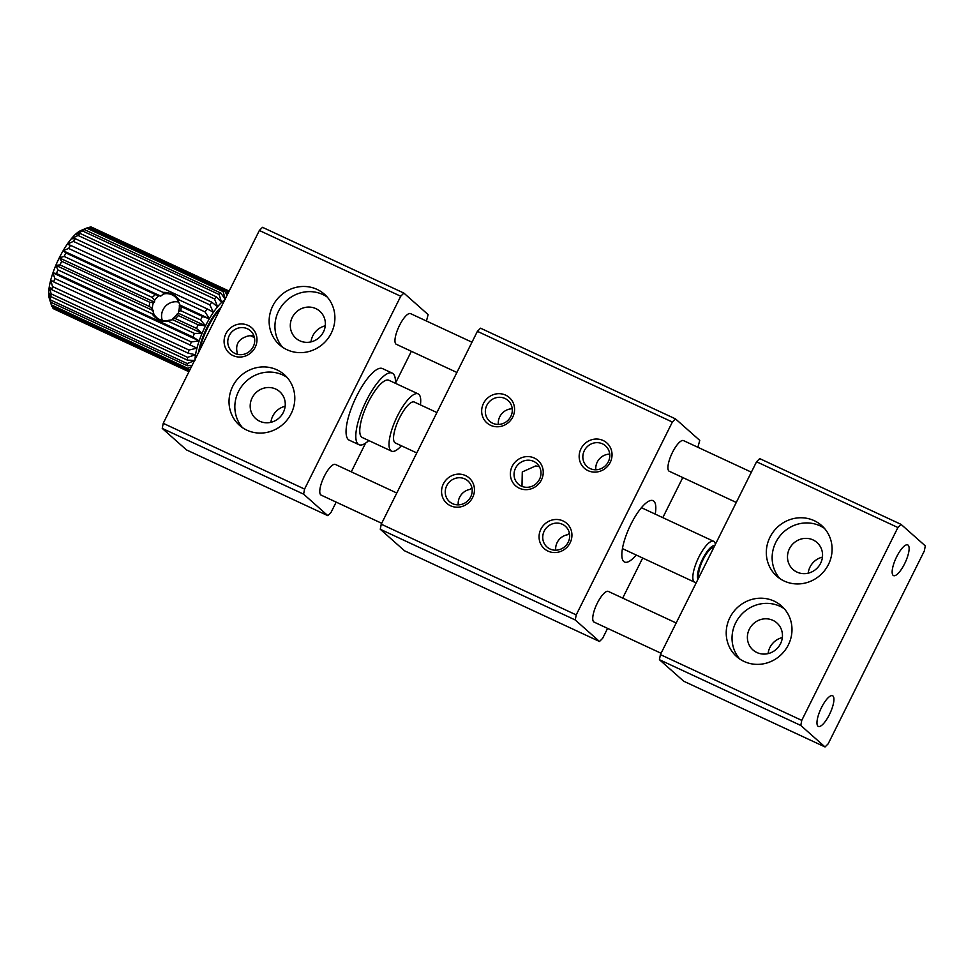 <?xml version="1.0" encoding="UTF-8"?>
<svg xmlns="http://www.w3.org/2000/svg" width="974" height="974" viewBox="0 0 974 974"><rect width="100%" height="100%" fill="white"/><g stroke="black" fill="none" stroke-linecap="round" stroke-linejoin="round"><path stroke-width="1.46" d="M697.883 447.285L699.758 440.394L675.506 418.893L672.364 422.046L576.218 614.898L575.244 619.975L599.497 641.489L602.638 638.323L607.593 628.376M622.69 598.109L642.67 558.017M662.807 517.644L682.786 477.564M599.497 641.489L404.527 550.785L380.274 529.272L381.248 524.195L477.394 331.343L480.535 328.189L675.506 418.893M636.192 555.01A33.822 10.19 -65.1 0 1 624.553 562.035A33.822 10.19 -65.1 0 1 623.786 561.523A33.822 10.19 -65.1 0 1 630.227 525.692A33.822 10.19 -65.1 0 1 653.091 500.685A33.822 10.19 -65.1 0 1 655.222 514.114M594.213 622.155A16.911 5.101 -65.1 0 1 594.091 622.106A16.911 5.101 -65.1 0 1 593.702 621.85A16.911 5.101 -65.1 0 1 596.928 603.929A16.911 5.101 -65.1 0 1 608.36 591.425A16.911 5.101 -65.1 0 1 608.482 591.486M669.406 471.343A16.911 5.101 -65.1 0 1 669.284 471.282A16.911 5.101 -65.1 0 1 668.894 471.039A16.911 5.101 -65.1 0 1 672.121 453.117A16.911 5.101 -65.1 0 1 683.553 440.613A16.911 5.101 -65.1 0 1 683.675 440.674M380.274 529.272L575.244 619.975M576.218 614.898L381.248 524.195M477.394 331.343L672.364 422.046M519.288 488.205A16.911 16.059 -48.4 0 0 543.224 471.477A16.911 16.059 -48.4 0 0 517.9 459.691A16.911 16.059 -48.4 0 0 519.288 488.205M450.487 505.749A16.911 16.059 -48.4 0 0 474.435 489.009A16.911 16.059 -48.4 0 0 449.111 477.236A16.911 16.059 -48.4 0 0 450.487 505.749M490.592 425.309A16.911 16.059 -48.4 0 0 514.54 408.581A16.911 16.059 -48.4 0 0 489.204 396.795A16.911 16.059 -48.4 0 0 490.592 425.309M588.077 470.661A16.911 16.059 -48.4 0 0 612.025 453.933A16.911 16.059 -48.4 0 0 586.701 442.147A16.911 16.059 -48.4 0 0 588.077 470.661M547.985 551.101A16.911 16.059 -48.4 0 0 571.921 534.361A16.911 16.059 -48.4 0 0 546.597 522.588A16.911 16.059 -48.4 0 0 547.985 551.101M555.728 550.213A13.867 13.161 -48.4 0 1 567.538 534.75L569.388 533.119M458.243 504.861A13.867 13.161 -48.4 0 1 470.052 489.398L471.903 487.767M521.991 486.391L522.283 471.94L535.566 465.986A13.867 13.161 -48.4 0 1 539.45 466.838M521.358 486.111A13.867 13.161 -48.4 0 0 538.208 481.448A13.867 13.161 -48.4 0 0 537.514 464.148A13.867 13.161 -48.4 0 0 536.723 463.381A13.867 13.161 -48.4 0 0 517.669 465.024A13.867 13.161 -48.4 0 0 518.326 484.127A13.867 13.161 -48.4 0 0 521.358 486.111M452.557 503.655A13.867 13.161 -48.4 0 0 469.748 498.518A13.867 13.161 -48.4 0 0 467.922 480.925A13.867 13.161 -48.4 0 0 457.123 477.93A13.867 13.161 -48.4 0 0 445.909 487.743A13.867 13.161 -48.4 0 0 449.525 501.671A13.867 13.161 -48.4 0 0 452.557 503.655M492.661 423.227A13.867 13.161 -48.4 0 0 509.852 418.089A13.867 13.161 -48.4 0 0 508.026 400.484A13.867 13.161 -48.4 0 0 490.555 400.594A13.867 13.161 -48.4 0 0 487.012 417.992A13.867 13.161 -48.4 0 0 489.63 421.231A13.867 13.161 -48.4 0 0 492.661 423.227M590.159 468.579A13.867 13.161 -48.4 0 0 607.338 463.441A13.867 13.161 -48.4 0 0 605.511 445.836A13.867 13.161 -48.4 0 0 588.04 445.946A13.867 13.161 -48.4 0 0 584.497 463.344A13.867 13.161 -48.4 0 0 587.115 466.583A13.867 13.161 -48.4 0 0 590.159 468.579M550.054 549.007A13.867 13.161 -48.4 0 0 565.87 545.598A13.867 13.161 -48.4 0 0 568.025 529.527A13.867 13.161 -48.4 0 0 565.407 526.277A13.867 13.161 -48.4 0 0 546.365 527.908A13.867 13.161 -48.4 0 0 547.011 547.023A13.867 13.161 -48.4 0 0 550.054 549.007M609.724 454.115A13.867 13.161 -48.4 0 0 595.832 469.772M512.239 408.763A13.867 13.161 -48.4 0 0 498.347 424.421M828.18 743.807L924.326 550.955L925.3 545.878L901.047 524.365L897.906 527.531L801.76 720.37L800.786 725.46L825.039 746.961L828.18 743.807M768.096 653.615A18.043 17.13 131.6 0 1 782.341 637.556M808.201 573.175A18.043 17.13 131.6 0 1 822.446 557.116M825.039 746.961L683.687 681.203L659.435 659.702L660.409 654.613L756.554 461.773L759.696 458.608L901.047 524.365M893.121 575.342A16.911 5.101 -65.1 0 1 896.348 557.42A16.911 5.101 -65.1 0 1 907.78 544.929A16.911 5.101 -65.1 0 1 905.26 562.412A16.911 5.101 -65.1 0 1 893.511 575.597A16.911 5.101 -65.1 0 1 893.121 575.342M817.929 726.154A16.911 5.101 -65.1 0 1 821.155 708.244A16.911 5.101 -65.1 0 1 832.587 695.74A16.911 5.101 -65.1 0 1 830.067 713.224A16.911 5.101 -65.1 0 1 818.318 726.409A16.911 5.101 -65.1 0 1 817.929 726.154M772.942 620.353A18.043 17.13 131.6 0 1 776.887 622.946A18.043 17.13 131.6 0 1 777.739 647.82A18.043 17.13 131.6 0 1 752.951 649.938A18.043 17.13 131.6 0 1 750.577 627.037A18.043 17.13 131.6 0 1 772.942 620.353M813.046 539.925A18.043 17.13 131.6 0 1 816.991 542.518A18.043 17.13 131.6 0 1 817.843 567.379A18.043 17.13 131.6 0 1 793.055 569.51A18.043 17.13 131.6 0 1 790.681 546.609A18.043 17.13 131.6 0 1 813.046 539.925M659.435 659.702L800.786 725.46M801.76 720.37L660.409 654.613M756.554 461.773L897.906 527.531M774.147 601.128A33.822 32.13 -48.4 0 0 732.204 613.657A33.822 32.13 -48.4 0 0 736.661 656.598A33.822 32.13 -48.4 0 0 783.145 652.604A33.822 32.13 -48.4 0 0 781.55 605.986A33.822 32.13 -48.4 0 0 774.147 601.128M814.252 520.688A33.822 32.13 -48.4 0 0 772.309 533.228A33.822 32.13 -48.4 0 0 776.765 576.17A33.822 32.13 -48.4 0 0 823.249 572.176A33.822 32.13 -48.4 0 0 821.654 525.546A33.822 32.13 -48.4 0 0 814.252 520.688M784.289 608.75A33.822 32.13 -48.4 0 0 779.955 606.278A33.822 32.13 -48.4 0 0 739.217 617.151A33.822 32.13 -48.4 0 0 739.729 658.984M824.394 528.31A33.822 32.13 -48.4 0 0 820.059 525.85A33.822 32.13 -48.4 0 0 779.322 536.723A33.822 32.13 -48.4 0 0 779.833 578.556M426.466 321.018L428.11 314.59L403.857 293.077L400.728 296.242L304.57 489.082L303.608 494.159L327.848 515.672L330.99 512.507L336.176 502.109M351.273 471.842L365.579 443.121M395.407 383.306L411.369 351.297M270.906 422.326A18.043 17.13 131.6 0 1 285.151 406.255M311.01 341.886A18.043 17.13 131.6 0 1 325.255 325.827M327.848 515.672L186.497 449.915L162.244 428.402L163.218 423.325L259.364 230.485L262.505 227.319L403.857 293.077M396.442 344.358A16.911 5.101 -65.1 0 1 396.321 344.297A16.911 5.101 -65.1 0 1 395.931 344.053A16.911 5.101 -65.1 0 1 399.157 326.132A16.911 5.101 -65.1 0 1 410.59 313.628A16.911 5.101 -65.1 0 1 410.699 313.689M321.25 495.169A16.911 5.101 -65.1 0 1 321.128 495.121A16.911 5.101 -65.1 0 1 320.738 494.865A16.911 5.101 -65.1 0 1 323.965 476.943A16.911 5.101 -65.1 0 1 335.397 464.452A16.911 5.101 -65.1 0 1 335.506 464.513M275.752 389.064A18.043 17.13 131.6 0 1 279.696 391.658A18.043 17.13 131.6 0 1 280.549 416.519A18.043 17.13 131.6 0 1 255.76 418.65A18.043 17.13 131.6 0 1 253.386 395.748A18.043 17.13 131.6 0 1 275.752 389.064M315.856 308.624A18.043 17.13 131.6 0 1 319.801 311.217A18.043 17.13 131.6 0 1 320.653 336.091A18.043 17.13 131.6 0 1 295.865 338.209A18.043 17.13 131.6 0 1 293.491 315.32A18.043 17.13 131.6 0 1 315.856 308.624M162.244 428.402L303.608 494.159M304.57 489.082L163.218 423.325M259.364 230.485L400.728 296.242M276.957 369.84A33.822 32.13 -48.4 0 0 235.026 382.368A33.822 32.13 -48.4 0 0 239.47 425.309A33.822 32.13 -48.4 0 0 285.954 421.316A33.822 32.13 -48.4 0 0 284.359 374.686A33.822 32.13 -48.4 0 0 276.957 369.84M317.061 289.4A33.822 32.13 -48.4 0 0 275.118 301.928A33.822 32.13 -48.4 0 0 279.575 344.869A33.822 32.13 -48.4 0 0 326.059 340.876A33.822 32.13 -48.4 0 0 324.464 294.258A33.822 32.13 -48.4 0 0 317.061 289.4M233.017 355.583A16.911 16.059 -48.4 0 0 256.966 338.855A16.911 16.059 -48.4 0 0 231.629 327.069A16.911 16.059 -48.4 0 0 233.017 355.583M250.391 335.701L254.421 337.576L250.391 335.701M237.668 354.378A13.867 13.161 -48.4 0 1 237.266 353.014C235.379 345.246 238.046 339.902 245.265 336.98A13.867 13.161 -48.4 0 1 253.97 336.006M287.111 377.449A33.822 32.13 -48.4 0 0 282.764 374.99A33.822 32.13 -48.4 0 0 242.027 385.862A33.822 32.13 -48.4 0 0 242.538 427.696M327.203 297.021A33.822 32.13 -48.4 0 0 322.869 294.55A33.822 32.13 -48.4 0 0 282.131 305.422A33.822 32.13 -48.4 0 0 282.643 347.268M235.087 353.501A13.867 13.161 -48.4 0 0 249.551 351.383A13.867 13.161 -48.4 0 0 254.372 337.369A13.867 13.161 -48.4 0 0 250.452 330.77A13.867 13.161 -48.4 0 0 231.398 332.402A13.867 13.161 -48.4 0 0 232.055 351.517A13.867 13.161 -48.4 0 0 235.087 353.501M64.114 256.418L152.151 297.374L154.562 300.467L154.525 302.159L153.417 302.731A13.867 13.161 -48.4 0 0 152.468 308.928L153.6 313.372A13.867 13.161 -48.4 0 0 156.704 317.573A13.867 13.161 -48.4 0 0 159.736 319.557A13.867 13.161 -48.4 0 0 168.575 320.336L172.727 319.728L172.885 318.425L175.405 318.583L178.425 315.6L177.305 313.835L178.498 313.311L178.425 311.558A13.867 13.161 -48.4 0 0 179.326 305.325L180.02 305.093L178.072 300.747L178.936 299.785C175.259 294.708 169.951 292.237 163.023 292.37L163.535 293.99L160.698 296.108L155.438 294.611L65.976 252.984A45.108 13.587 114.9 0 0 64.114 256.418L59.268 257.854L61.679 261.3A45.108 13.587 114.9 0 0 60.023 264.904L55.822 265.342L57.904 269.908A45.108 13.587 114.9 0 0 56.504 273.536L52.937 272.878L54.8 278.454A45.108 13.587 114.9 0 0 53.728 281.936L50.721 280.098L52.511 286.563L188.993 350.043L196.955 348.132L53.728 281.936M178.072 300.747A13.867 13.161 -48.4 0 0 175.101 296.827A13.867 13.161 -48.4 0 0 163.535 293.99M178.425 311.558L180.811 310.706L181.237 306.615L179.326 305.325M84.336 229.572L220.83 293.064L225.323 299.505L223.143 291.616A45.108 13.587 114.9 0 1 224.714 290.946L88.232 227.453A45.108 13.587 114.9 0 0 87.55 227.709A45.108 13.587 114.9 0 0 86.662 228.123L79.089 231.471L84.336 229.572A45.108 13.587 114.9 0 0 82.559 230.972L75.375 234.417L79.978 233.383A45.108 13.587 114.9 0 0 78.042 235.452L71.346 238.74L75.327 238.715A45.108 13.587 114.9 0 0 73.33 241.369L67.206 244.243L70.591 245.351A45.108 13.587 114.9 0 0 68.618 248.455L63.127 250.72A39.471 11.895 114.9 0 0 59.268 257.854A39.471 11.895 114.9 0 0 55.822 265.342A39.471 11.895 114.9 0 0 52.937 272.878A39.471 11.895 114.9 0 0 50.721 280.098A39.471 11.895 114.9 0 0 49.297 286.721L51.135 293.856A45.108 13.587 114.9 0 0 50.843 296.62L48.7 292.431L50.733 300.053A45.108 13.587 114.9 0 0 50.855 302.244L48.968 296.985L51.318 304.85A45.108 13.587 114.9 0 0 51.452 305.312A45.108 13.587 114.9 0 0 51.853 306.408L188.335 369.889A45.108 13.587 114.9 0 1 187.799 368.342L191.44 366.723M87.55 227.709L80.903 230.521A39.471 11.895 114.9 0 0 79.089 231.471A39.471 11.895 114.9 0 0 75.375 234.417A39.471 11.895 114.9 0 0 71.346 238.74A39.471 11.895 114.9 0 0 67.206 244.243A39.471 11.895 114.9 0 0 63.127 250.72L65.976 252.984M229.146 291.092L92.895 227.782M227.612 294.172L226.674 290.532A45.108 13.587 114.9 0 1 227.953 290.605L91.471 227.112A45.108 13.587 114.9 0 0 90.192 227.039L88.622 227.636M194.97 359.637A39.471 11.895 -65.1 0 1 195.53 354.743L188.299 353.233L51.817 289.741L49.297 286.721A39.471 11.895 114.9 0 0 48.7 292.431A39.471 11.895 114.9 0 0 48.968 296.985A39.471 11.895 114.9 0 0 49.321 298.421L51.452 305.312M52.365 306.64L52.864 308.052A45.108 13.587 114.9 0 0 53.789 308.892L188.932 371.751M172.885 318.425A13.867 13.161 -48.4 0 0 177.305 313.835M153.417 302.731L149.667 302.232L149.351 306.457L152.468 308.928M149.351 306.457L60.023 264.904M61.679 261.3L149.667 302.232M178.425 315.6L198.16 324.792A45.108 13.587 114.9 0 0 196.505 328.396L175.405 318.583M70.591 245.351L207.072 308.843A45.108 13.587 114.9 0 0 205.1 311.948L178.936 299.785M163.023 292.37L68.618 248.455M152.151 297.374L155.438 294.611M181.237 306.615L202.458 316.477A45.108 13.587 114.9 0 0 200.595 319.91L180.811 310.706M79.978 233.383L216.459 296.875A45.108 13.587 114.9 0 0 214.523 298.945L78.042 235.452M75.327 238.715L211.808 302.208A45.108 13.587 114.9 0 0 209.812 304.862L73.33 241.369M223.143 291.616L86.662 228.123M220.83 293.064A45.108 13.587 114.9 0 0 219.04 294.465L82.559 230.972M226.674 290.532L90.192 227.039M51.318 304.85L187.799 368.342M52.864 308.052L189.09 371.423M51.135 293.856L187.617 357.348A45.108 13.587 114.9 0 0 187.325 360.112L50.843 296.62M50.733 300.053L187.215 363.546A45.108 13.587 114.9 0 0 187.337 365.737L50.855 302.244M54.8 278.454L191.281 341.947A45.108 13.587 114.9 0 0 190.21 345.429M57.904 269.908L151.956 313.665C156.23 319.545 161.769 322.126 168.575 321.396L194.386 333.4A45.108 13.587 114.9 0 0 192.986 337.028L56.504 273.536M194.386 333.4L202.056 333.376L196.505 328.396M187.617 357.348L195.53 354.743A39.471 11.895 -65.1 0 1 196.955 348.132A39.471 11.895 -65.1 0 1 199.171 340.9A39.471 11.895 -65.1 0 1 202.056 333.376A39.471 11.895 -65.1 0 1 205.502 325.876L200.595 319.91M198.16 324.792L205.502 325.876A39.471 11.895 -65.1 0 1 209.349 318.742L205.1 311.948M202.458 316.477L209.349 318.742A39.471 11.895 -65.1 0 1 213.44 312.277L209.812 304.862M207.072 308.843L213.44 312.277A39.471 11.895 -65.1 0 1 217.579 306.761L214.523 298.945M211.808 302.208L217.579 306.761A39.471 11.895 -65.1 0 1 221.597 302.439L219.04 294.465M216.459 296.875L221.597 302.439A39.471 11.895 -65.1 0 1 224.775 299.858M224.714 290.946L227.064 295.268M227.953 290.605L228.622 292.139M190.027 369.548L188.335 369.889M187.215 363.546L194.934 360.453L187.325 360.112M192.146 365.311L187.337 365.737M191.281 341.947L199.171 340.9L192.986 337.028M159.054 295.889A13.867 13.161 -48.4 0 0 154.562 300.467M436.9 412.55L414.364 402.067A22.548 6.794 114.9 0 0 399.571 417.834A22.548 6.794 114.9 0 0 395.334 442.963L416.775 452.934M696.483 582.257A22.548 6.794 -65.1 0 1 694.632 582.196A22.548 6.794 -65.1 0 1 698.857 557.055A22.548 6.794 -65.1 0 1 713.65 541.301A22.548 6.794 -65.1 0 1 715.111 543.249L715.427 544.259M401.373 445.775A31.57 9.509 -65.1 0 1 391.536 451.145A31.57 9.509 -65.1 0 1 397.453 415.959A31.57 9.509 -65.1 0 1 418.175 393.886A31.57 9.509 -65.1 0 1 420.403 404.88M697.932 579.347A19.163 5.771 -65.1 0 1 702.571 559.125A19.163 5.771 -65.1 0 1 714.758 545.598M418.175 393.886L388.918 380.286A31.57 9.509 114.9 0 0 368.209 402.347A31.57 9.509 114.9 0 0 362.291 437.533L391.536 451.145M713.747 547.632A16.911 5.101 114.9 0 0 703.106 559.587A16.911 5.101 114.9 0 0 698.955 577.302M368.756 440.54A39.471 11.895 -65.1 0 1 358.956 444.692A39.471 11.895 -65.1 0 1 366.358 400.704A39.471 11.895 -65.1 0 1 392.254 373.127A39.471 11.895 -65.1 0 1 395.395 383.293M392.254 373.127L382.502 368.586A39.471 11.895 114.9 0 0 356.606 396.174A39.471 11.895 114.9 0 0 349.216 440.163L358.956 444.692M220.428 308.563A33.822 10.19 114.9 0 0 207.803 327.507A33.822 10.19 114.9 0 0 199.585 350.372M221.074 307.273A32.702 9.85 114.9 0 0 207.085 327.288A32.702 9.85 114.9 0 0 198.659 352.223M188.993 350.043A45.108 13.587 114.9 0 0 188.299 353.233M52.511 286.563A45.108 13.587 114.9 0 0 51.817 289.741M153.6 313.372L151.956 313.665M168.575 321.396L168.575 320.336M178.802 302.11A13.867 13.161 -48.4 0 0 165.251 306.493A13.867 13.161 -48.4 0 0 162.317 320.446M205.502 325.876L178.498 313.311M154.525 302.159L59.268 257.854M199.171 340.9L52.937 272.878M209.349 318.742L180.02 305.093M202.056 333.376L172.727 319.728M160.698 296.108L63.127 250.72M153.405 310.743L55.822 265.342M321.006 495.06L381.698 523.294M593.97 622.045L661.078 653.262M335.275 464.391L396.783 493.014M608.239 591.376L676.175 622.983M396.199 344.248L456.891 372.47M669.175 471.221L736.271 502.45M410.468 313.579L471.976 342.203M683.431 440.565L751.368 472.171M622.423 548.606L694.632 582.196M641.452 507.71L713.65 541.301"/></g></svg>
